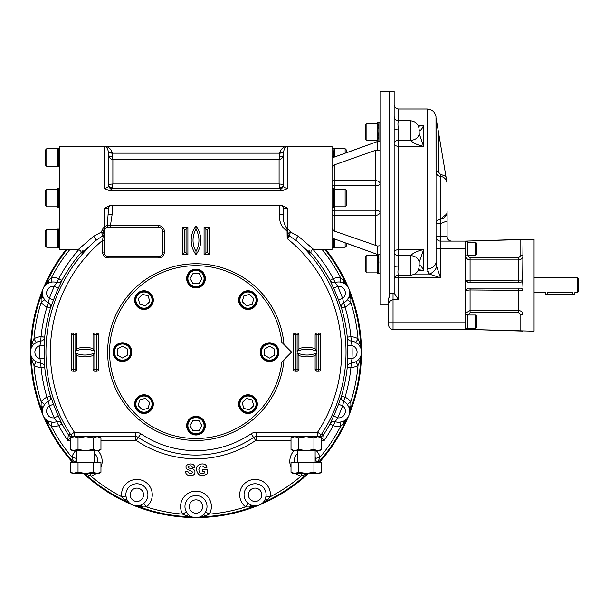 <?xml version="1.0" encoding="UTF-8"?>
<svg xmlns="http://www.w3.org/2000/svg" width="609" height="609" viewBox="0 0 609 609"><rect width="100%" height="100%" fill="white"/><g stroke="black" fill="none" stroke-linecap="round" stroke-linejoin="round"><path stroke-width="0.91" d="M150.225 293.865A8.823 8.823 0 0 0 137.741 293.865A8.823 8.823 0 0 0 137.741 306.342A8.823 8.823 0 0 0 150.225 306.342A8.823 8.823 0 0 0 150.225 293.865M138.258 305.825A8.092 8.092 0 0 0 151.793 302.201A8.092 8.092 0 0 0 141.889 292.29A8.092 8.092 0 0 0 138.258 305.825M149.761 301.607L145.559 305.809L139.819 304.272L138.273 298.532L142.483 294.322L148.223 295.86L149.761 301.607M137.375 293.5A9.341 9.341 0 0 0 141.562 309.128A9.341 9.341 0 0 0 153.004 297.687A9.341 9.341 0 0 0 137.375 293.5M152.768 303.267L152.905 302.863M153.232 301.386L153.285 300.96M153.308 299.666L153.285 299.232M153.019 297.748L152.905 297.337M152.433 296.126L152.242 295.746M148.71 292.046L148.33 291.84M147.15 291.315L146.739 291.178M145.269 290.851L144.835 290.805M143.541 290.775L143.115 290.805M141.631 291.064L141.212 291.186M140.009 291.65L139.621 291.84M135.198 296.941L135.061 297.344M134.734 298.821L134.68 299.247M134.65 300.541L134.68 300.975M134.947 302.46L135.061 302.871M135.533 304.081L135.723 304.462M139.255 308.162L139.636 308.367M140.816 308.892L141.227 309.029M142.696 309.357L143.13 309.402M144.417 309.433L144.851 309.402M146.335 309.144L146.754 309.022M147.957 308.557L148.345 308.36M150.583 306.708L151.169 306.068M281.845 361.853A86.417 86.417 0 0 1 149.989 425.265A86.417 86.417 0 0 1 149.989 278.952A86.417 86.417 0 0 1 281.845 342.365L291.589 352.109L281.845 361.853M278.869 352.109L278.869 352.101A9.341 9.341 0 0 0 264.862 344.016A9.341 9.341 0 0 0 264.862 360.193A9.341 9.341 0 0 0 278.869 352.109M278.861 351.667L278.831 351.241M278.777 353.395L278.831 352.969M277.582 356.836L277.795 356.455M278.313 355.275L278.45 354.864M271.88 361.145L272.299 361.023M273.502 360.558L273.89 360.368M268.242 361.358L268.676 361.403M269.97 361.434L270.396 361.403M264.801 360.163L265.181 360.376M266.361 360.893L266.772 361.03M260.492 354.461L260.606 354.88M261.078 356.082L261.269 356.471M260.195 352.542L260.226 352.976M260.279 350.814L260.226 351.248M260.743 348.942L260.606 349.353M267.176 343.065L266.757 343.187M265.554 343.651L265.166 343.849M270.815 342.852L270.381 342.806M269.087 342.776L268.66 342.806M274.256 344.047L273.875 343.841M272.695 343.316L272.284 343.179M278.564 349.749L278.45 349.338M277.978 348.135L277.788 347.747M269.528 360.931A8.823 8.823 0 0 0 278.351 352.109A8.823 8.823 0 0 0 269.528 343.278A8.823 8.823 0 0 0 260.705 352.109A8.823 8.823 0 0 0 269.528 360.931M269.528 344.016A8.092 8.092 0 0 0 262.525 356.151A8.092 8.092 0 0 0 276.532 356.151A8.092 8.092 0 0 0 269.528 344.016M264.382 355.131L264.382 349.185L269.528 346.216L274.674 349.185L274.674 355.131L269.528 358.1L264.382 355.131M195.984 269.224L195.976 269.224A9.341 9.341 0 0 0 187.899 283.231A9.341 9.341 0 0 0 204.076 283.231A9.341 9.341 0 0 0 195.984 269.224M195.55 269.231L195.116 269.262M197.278 269.315L196.844 269.262M200.711 270.51L200.331 270.297M199.151 269.779L198.74 269.642M205.02 276.212L204.906 275.793M204.434 274.59L204.243 274.202M205.233 279.843L205.286 279.417M205.317 278.123L205.286 277.696M204.038 283.292L204.251 282.911M204.769 281.731L204.906 281.32M198.336 287.6L198.755 287.486M199.958 287.014L200.346 286.824M196.425 287.89L196.852 287.859M194.697 287.813L195.124 287.867M191.256 286.618L191.637 286.831M192.817 287.349L193.228 287.486M186.948 280.916L187.062 281.335M187.534 282.538L187.724 282.926M186.735 277.278L186.681 277.712M186.658 278.998L186.689 279.432M187.93 273.837L187.717 274.217M187.199 275.397L187.062 275.808M193.632 269.528L193.213 269.642M192.01 270.114L191.622 270.305M204.807 278.564A8.823 8.823 0 0 0 195.984 269.741A8.823 8.823 0 0 0 187.161 278.564A8.823 8.823 0 0 0 195.984 287.387A8.823 8.823 0 0 0 204.807 278.564M187.892 278.564A8.092 8.092 0 0 0 200.034 285.568A8.092 8.092 0 0 0 200.034 271.561A8.092 8.092 0 0 0 187.892 278.564M199.006 283.71L193.061 283.71L190.092 278.564L193.061 273.418L199.006 273.418L201.982 278.564L199.006 283.71M254.592 293.5L254.585 293.492A9.341 9.341 0 0 0 238.964 297.687A9.341 9.341 0 0 0 250.406 309.128A9.341 9.341 0 0 0 254.592 293.5M257.028 297.748L256.907 297.337M256.442 296.126L256.244 295.746M257.242 301.386L257.287 300.96M257.318 299.666L257.287 299.232M256.777 303.267L256.914 302.863M250.345 309.144L250.756 309.022M251.966 308.557L252.347 308.36M246.706 309.357L247.132 309.402M248.426 309.433L248.853 309.402M244.826 308.892L245.229 309.029M238.949 302.46L239.071 302.871M239.535 304.081L239.725 304.462M238.736 298.821L238.69 299.247M238.659 300.541L238.69 300.975M239.2 296.941L239.063 297.344M245.633 291.064L245.221 291.186M244.011 291.65L243.63 291.84M249.271 290.851L248.845 290.805M247.551 290.775L247.117 290.805M251.152 291.315L250.748 291.178M254.227 306.342A8.823 8.823 0 0 0 254.227 293.865A8.823 8.823 0 0 0 241.75 293.865A8.823 8.823 0 0 0 241.75 306.342A8.823 8.823 0 0 0 254.227 306.342M242.268 294.383A8.092 8.092 0 0 0 245.891 307.918A8.092 8.092 0 0 0 255.803 298.007A8.092 8.092 0 0 0 242.268 294.383M246.485 305.885L242.283 301.676L243.821 295.936L249.561 294.398L253.763 298.6L252.225 304.34L246.485 305.885M254.592 410.717A9.341 9.341 0 0 0 250.406 395.089A9.341 9.341 0 0 0 238.964 406.53A9.341 9.341 0 0 0 254.592 410.717L254.6 410.71M250.345 413.146L250.756 413.031M251.966 412.559L252.347 412.369M246.706 413.359L247.132 413.412M248.426 413.442L248.853 413.412M244.826 412.894L245.229 413.031M238.949 406.462L239.071 406.881M239.535 408.083L239.725 408.472M238.736 402.823L238.69 403.257M238.659 404.551L238.69 404.977M239.931 399.382L239.725 399.763M239.2 400.943L239.063 401.354M245.633 395.074L245.221 395.188M244.011 395.66L243.63 395.85M249.271 394.86L248.845 394.807M247.551 394.777L247.117 394.807M251.152 395.325L250.748 395.188M257.028 401.757L256.907 401.339M256.442 400.136L256.244 399.748M257.242 405.396L257.287 404.962M257.318 403.668L257.287 403.242M256.046 408.837L256.252 408.456M256.777 407.276L256.914 406.865M241.75 410.352A8.823 8.823 0 0 0 254.227 410.352A8.823 8.823 0 0 0 254.227 397.867A8.823 8.823 0 0 0 241.75 397.867A8.823 8.823 0 0 0 241.75 410.352M253.709 398.393A8.092 8.092 0 0 0 240.174 402.016A8.092 8.092 0 0 0 250.078 411.92A8.092 8.092 0 0 0 253.709 398.393M242.207 402.61L246.417 398.408L252.156 399.946L253.694 405.685L249.492 409.887L243.745 408.35L242.207 402.61M113.114 352.542L113.145 352.976M113.19 350.814L113.145 351.248M113.655 348.942L113.518 349.353M120.087 343.065L119.676 343.187M118.466 343.651L118.077 343.849M123.726 342.852L123.3 342.806M122.006 342.776L121.572 342.806M125.606 343.316L125.195 343.179M131.483 349.749L131.361 349.338M130.897 348.135L130.699 347.747M131.772 351.667L131.742 351.241M131.689 353.395L131.742 352.969M130.501 356.836L130.707 356.455M131.232 355.275L131.369 354.864M124.799 361.145L125.21 361.023M126.413 360.558L126.801 360.368M121.161 361.358L121.587 361.403M122.881 361.434L123.307 361.403M117.712 360.163L118.093 360.376M119.273 360.893L119.684 361.03M113.403 354.461L113.525 354.88M113.99 356.082L114.18 356.471M113.099 352.109A9.341 9.341 0 0 0 127.114 360.193A9.341 9.341 0 0 0 127.114 344.016A9.341 9.341 0 0 0 113.099 352.109M122.439 343.278A8.823 8.823 0 0 0 113.617 352.109A8.823 8.823 0 0 0 122.439 360.931A8.823 8.823 0 0 0 131.27 352.109A8.823 8.823 0 0 0 122.439 343.278M122.439 360.193A8.092 8.092 0 0 0 129.451 348.059A8.092 8.092 0 0 0 115.436 348.059A8.092 8.092 0 0 0 122.439 360.193M127.593 349.079L127.593 355.024L122.439 358.001L117.293 355.024L117.293 349.079L122.439 346.11L127.593 349.079M195.984 434.993L195.991 434.993A9.341 9.341 0 0 0 204.076 420.979A9.341 9.341 0 0 0 187.899 420.979A9.341 9.341 0 0 0 195.984 434.993M196.425 434.978L196.852 434.948M194.697 434.902L195.124 434.948M191.256 433.707L191.637 433.912M192.817 434.438L193.228 434.575M186.948 428.005L187.062 428.416M187.534 429.627L187.724 430.007M186.735 424.366L186.681 424.793M186.658 426.087L186.689 426.521M187.199 422.486L187.062 422.89M193.632 416.609L193.213 416.731M192.01 417.195L191.622 417.393M195.55 416.32L195.116 416.35M197.278 416.396L196.844 416.35M200.711 417.591L200.331 417.386M199.151 416.861L198.74 416.723M205.02 423.293L204.906 422.882M204.434 421.672L204.243 421.291M205.233 426.932L205.286 426.506M205.317 425.211L205.286 424.785M204.769 428.812L204.906 428.409M198.336 434.689L198.755 434.567M199.958 434.103L200.346 433.912M187.161 425.653A8.823 8.823 0 0 0 195.984 434.476A8.823 8.823 0 0 0 204.807 425.653A8.823 8.823 0 0 0 195.984 416.822A8.823 8.823 0 0 0 187.161 425.653M204.076 425.653A8.092 8.092 0 0 0 191.942 418.642A8.092 8.092 0 0 0 191.942 432.656A8.092 8.092 0 0 0 204.076 425.653M192.962 420.499L198.907 420.499L201.876 425.653L198.907 430.799L192.962 430.799L189.985 425.653L192.962 420.499M134.947 406.462L135.061 406.881M135.533 408.083L135.723 408.472M134.734 402.823L134.68 403.257M134.65 404.551L134.68 404.977M135.929 399.382L135.716 399.763M135.198 400.943L135.061 401.354M141.631 395.074L141.212 395.188M140.009 395.66L139.621 395.85M145.269 394.86L144.835 394.807M143.541 394.777L143.115 394.807M148.71 396.056L148.33 395.842M147.15 395.325L146.739 395.188M153.019 401.757L152.905 401.339M152.433 400.136L152.242 399.748M153.232 405.396L153.285 404.962M153.308 403.668L153.285 403.242M152.037 408.837L152.25 408.456M152.768 407.276L152.905 406.865M146.335 413.146L146.754 413.031M147.957 412.559L148.345 412.369M142.696 413.359L143.13 413.412M144.417 413.442L144.851 413.412M139.255 412.164L139.636 412.377M140.816 412.894L141.227 413.031M137.375 410.717A9.341 9.341 0 0 0 153.004 406.53A9.341 9.341 0 0 0 141.562 395.089A9.341 9.341 0 0 0 137.375 410.717M137.741 397.867A8.823 8.823 0 0 0 137.741 410.352A8.823 8.823 0 0 0 150.225 410.352A8.823 8.823 0 0 0 150.225 397.867A8.823 8.823 0 0 0 137.741 397.867M149.7 409.827A8.092 8.092 0 0 0 146.076 396.292A8.092 8.092 0 0 0 136.165 406.203A8.092 8.092 0 0 0 149.7 409.827M145.482 398.332L149.685 402.534L148.147 408.274L142.407 409.811L138.205 405.609L139.743 399.869L145.482 398.332M284 359.698A88.343 88.343 0 0 1 149.639 427.32A88.343 88.343 0 0 1 149.639 276.897A88.343 88.343 0 0 1 284 344.519M112.147 214.376L110.427 225.612L107.336 225.079L108.471 209.032C108.288 208.567 106.819 208.316 104.055 208.293L110.366 205.347L281.609 205.347L287.912 208.293C285.157 208.316 283.687 208.56 283.505 209.032A3.677 3.677 0 0 0 279.828 205.347L279.828 209.032L112.147 209.032L112.147 214.376L108.471 214.376M288.202 229.25A2.938 0.769 -69.3 0 0 287.379 231.032L287.182 231.032C281.358 227.401 278.907 221.843 279.828 214.376L279.828 209.032L283.505 209.032L283.505 214.376C282.85 219.803 284.022 224.569 287.029 228.664L288.202 229.25L290.721 232.174L298.479 236.361L313.681 249.477C311.557 249.705 310.659 250.969 310.978 253.283L308.778 250.177A2.938 2.611 -38.2 0 0 308.908 250.329M317.761 436.683L317.555 436.683A4.415 4.408 -90 0 0 321.24 434.697L323.623 434.666A4.415 4.408 -90 0 1 319.915 436.683L317.761 436.683L313.939 437.863L313.939 449.472L317.761 450.652L321.582 449.472L321.582 437.863L317.761 436.683L321.582 437.863L319.535 436.683L256.069 436.683A4.415 4.415 0 0 0 253.603 437.437A102.959 102.959 0 0 1 138.372 437.437A4.415 4.415 0 0 0 135.898 436.683L72.433 436.683L70.385 437.863L74.207 436.683L72.045 436.683L71.192 437.391M323.623 434.666L323.63 434.666A4.415 4.408 -28.6 0 1 319.923 436.683L319.185 436.683M321.582 449.472L319.535 450.652L293.058 450.652L291.011 449.472L294.832 450.652L298.654 449.472L306.297 450.652L313.939 449.472M294.832 450.652L291.011 449.472L291.011 437.863L294.832 436.683L298.654 437.863L298.654 449.472M313.939 437.863L306.297 436.683L298.654 437.863M315.127 450.652L315.127 462.421M294.832 473.452L298.654 472.272L306.297 473.452L293.058 473.452L291.011 472.272L294.832 473.452L291.011 472.272L291.011 462.421L321.582 462.421L321.582 472.272L317.761 473.452L319.535 473.452L321.582 472.272M298.654 472.272L298.654 462.421M313.939 472.272L317.761 473.452L306.297 473.452L313.939 472.272L313.939 462.421M338.467 299.917L342.608 298.402A6.684 6.684 0 0 0 337.637 286.405A156.148 156.148 0 0 1 342.608 298.402L343.682 302.833C341.71 304.051 340.979 305.794 341.482 308.063L345.006 307.02L341.489 308.085L338.467 299.917A151.732 151.732 0 0 0 333.633 288.263L330.002 280.346L333.237 278.61L330.009 280.368C331.258 282.325 333.009 283.04 335.262 282.515L337.637 286.405L333.633 288.263M310.91 253.078L308.915 252.217L296.507 240.73A2.938 1.728 130.6 0 1 296.446 238.538A2.938 1.728 130.6 0 1 298.479 236.361M333.633 415.955L337.637 417.812A6.684 6.684 0 0 0 342.608 405.807A156.148 156.148 0 0 1 337.637 417.812L335.262 421.702C333.009 421.169 331.258 421.885 330.009 423.849L333.237 425.6L330.002 423.864L333.633 415.955A151.732 151.732 0 0 0 338.467 404.292L341.489 396.124L345.006 397.19L341.482 396.147C340.979 398.415 341.71 400.159 343.682 401.377L342.608 405.807L338.467 404.292M347.587 358.419L351.994 358.602A6.684 6.684 0 0 0 351.994 345.615A156.148 156.148 0 0 1 351.994 358.602L351.294 363.101C349.01 363.474 347.663 364.806 347.259 367.098L350.913 367.478L347.259 367.12L347.587 358.419A151.732 151.732 0 0 0 347.587 345.798L347.259 337.097L350.913 336.731L347.259 337.12C347.663 339.403 349.01 340.736 351.294 341.109L351.994 345.615L347.587 345.798M319.923 436.683L320.776 437.391M320.89 437.49L324.247 440.36L321.582 440.36M330.002 423.864A152.014 152.014 0 0 1 323.63 434.666L324.247 440.36A155.691 155.691 0 0 0 333.237 425.6A15.385 15.385 0 0 0 340.545 426.475L343.499 423.666L346.985 418.55A4.415 4.385 -138.6 0 0 346.277 419.662A164.773 164.773 0 0 1 318.385 462.421M72.783 436.683L72.052 436.683A4.415 4.408 90 0 1 68.353 434.666L70.735 434.697A4.415 4.408 90 0 0 74.412 436.683L74.412 432.268L70.735 434.697A150.027 150.027 0 0 1 95.461 240.73L83.068 252.202L81.066 253.078M70.385 437.863L70.385 449.472L74.207 450.652L70.385 449.472L72.433 450.652L78.028 449.472L78.028 437.863L74.412 436.683M78.028 437.863L85.671 436.683L93.314 437.863L97.135 436.683L100.957 437.863L97.135 436.683M74.207 450.652L98.909 450.652L100.957 449.472L100.957 437.863L98.909 436.683M76.848 450.652L76.848 462.421M74.207 473.452L70.385 472.272L72.433 473.452L78.028 472.272L85.671 473.452L74.207 473.452L70.385 472.272L70.385 462.421L100.957 462.421L100.957 472.272L97.135 473.452L98.909 473.452L100.957 472.272M93.314 472.272L85.671 473.452L97.135 473.452L93.314 472.272L93.314 462.421M78.028 472.272L78.028 462.421M78.028 449.472L85.671 450.652L93.314 449.472L97.135 450.652L100.957 449.472M93.314 449.472L93.314 437.863M71.086 437.49L67.721 440.36L68.353 434.666A4.415 4.408 28.6 0 0 72.045 436.683M53.508 299.917L50.478 308.085C50.989 305.794 50.258 304.051 48.294 302.833L49.367 298.402A156.148 156.148 0 0 1 54.338 286.405L56.706 282.515C58.959 283.04 60.71 282.325 61.958 280.368L58.335 288.263L54.338 286.405A6.684 6.684 0 0 0 49.367 298.402L53.508 299.917A151.732 151.732 0 0 1 58.335 288.263M41.077 298.395A4.415 1.888 163.2 0 0 42.683 296.21L44.609 299.795L41.176 302.475A162.573 162.573 0 0 0 33.967 338.718L32.315 342.448L31.28 347.206A4.415 4.385 -161.1 0 1 31.051 348.508L31.28 347.206A164.773 164.773 0 0 1 41.945 293.599A4.415 4.385 -176.4 0 0 42.227 292.312L41.077 298.395L41.176 302.475A15.385 15.385 0 0 0 46.962 307.02L50.486 308.063L46.962 307.02A155.691 155.691 0 0 0 41.054 336.731L44.708 337.097L44.381 345.798L39.973 345.615L40.681 341.109C42.965 340.736 44.305 339.403 44.708 337.12L41.054 336.868L40.681 341.109A11.031 11.031 0 0 0 36.114 342.502L32.962 345.082L31.63 347.13M44.381 358.419L44.708 367.12C44.305 364.806 42.965 363.474 40.681 363.101L39.973 358.602A156.148 156.148 0 0 1 39.973 345.615A6.684 6.684 0 0 0 39.973 358.602L44.381 358.419A151.732 151.732 0 0 1 44.381 345.798M32.315 361.761A4.415 1.888 140.7 0 0 32.962 359.135L36.114 361.708L33.967 365.491A162.573 162.573 0 0 0 41.176 401.742L41.077 405.815L41.945 410.611A4.415 4.385 176.4 0 1 42.227 411.905L41.945 410.611A164.773 164.773 0 0 1 31.28 357.003A4.415 4.385 161.1 0 0 31.051 355.702L32.315 361.761L33.967 365.491A15.385 15.385 0 0 0 41.054 367.478L44.708 367.098L41.054 367.478A155.691 155.691 0 0 0 46.962 397.19L50.478 396.124L53.508 404.292L49.367 405.807L48.294 401.377C50.258 400.159 50.989 398.415 50.486 396.147L47.015 397.319L48.294 401.377A11.031 11.031 0 0 0 44.609 404.414L42.683 408L42.234 410.405M58.335 415.955L61.973 423.864C60.71 421.885 58.959 421.169 56.706 421.702L54.338 417.812A156.148 156.148 0 0 1 49.367 405.807A6.684 6.684 0 0 0 54.338 417.812L58.335 415.955A151.732 151.732 0 0 1 53.508 404.292M78.858 249.53A155.691 155.691 0 0 0 58.73 278.61L61.973 280.346L58.677 278.739L56.706 282.515A11.031 11.031 0 0 0 51.955 282.051L48.058 283.231L46.048 284.609M104.055 240.388L102.586 240.388L103.088 236.855A1.469 0.662 180 0 0 104.055 236.231M103.203 228.01A1.469 0.792 -153.4 0 1 104.52 229.524L104.086 231.009A1.469 0.906 -173.7 0 0 102.624 229.936L103.918 233.749A2.938 1.918 13.9 0 0 101.246 232.174A2.938 0.952 -112.6 0 1 102.67 235.904L103.088 236.855L103.918 234.602A2.938 2.215 -18.6 0 1 102.67 235.904L95.461 240.73A2.938 1.728 49.4 0 0 95.522 238.538A2.938 1.728 49.4 0 0 93.489 236.361L101.246 232.174L103.203 228.01L107.336 225.079A1.469 1.172 89.6 0 0 108.44 227.081L108.356 227.081A4.415 4.415 0 0 0 105.06 228.695A1.469 0.563 52.3 0 0 104.055 227.043L104.055 208.293M36.114 342.502L33.967 338.718A15.385 15.385 0 0 1 41.054 336.731L41.054 336.868M44.609 404.414L41.176 401.742A15.385 15.385 0 0 1 46.962 397.19L47.015 397.319M61.973 423.864L58.73 425.6L61.958 423.849A152.014 152.014 0 0 0 68.345 434.666M83.068 250.329A2.938 2.611 -141.8 0 0 83.197 250.177L80.989 253.283C81.591 251.745 80.692 250.482 78.295 249.477L93.489 236.361M313.681 249.477L332.034 249.477L332.034 146.518L59.857 146.518L59.857 249.477L78.295 249.477M109.513 190.64L104.055 188.387C107.085 188.044 108.554 187.024 108.471 185.326A3.677 3.555 0 0 0 112.147 188.881L109.513 190.64L282.454 190.64L287.912 188.387L287.912 146.518C285.735 146.343 284.266 148.238 283.505 152.212A3.677 0.556 0 0 1 279.828 152.76C281.244 148.36 283.939 146.282 287.912 146.518C283.939 146.282 281.244 148.36 279.828 152.76L279.828 153.179L112.147 153.179L112.147 152.76A3.677 0.556 0 0 1 108.471 152.212L108.471 171.35M325.785 249.477A165.473 165.473 0 0 1 348.386 287.646M349.33 289.922A165.473 165.473 0 0 1 361.449 350.875M361.449 353.342A165.473 165.473 0 0 1 349.33 414.287M348.386 416.571A165.473 165.473 0 0 1 319.322 462.421M308.481 473.452A165.473 165.473 0 0 1 260.446 504.503M258.163 505.447A165.473 165.473 0 0 1 197.217 517.574M194.751 517.574A165.473 165.473 0 0 1 133.805 505.447M131.521 504.503A165.473 165.473 0 0 1 83.486 473.452M72.654 462.421A165.473 165.473 0 0 1 43.589 416.571M42.645 414.287A165.473 165.473 0 0 1 30.519 353.342M30.519 350.875A165.473 165.473 0 0 1 42.645 289.922M43.589 287.646A165.473 165.473 0 0 1 66.183 249.477M345.927 284.616L343.91 283.231L340.012 282.051L340.545 277.734L343.499 280.551L346.985 285.667A4.415 4.385 138.6 0 1 346.277 284.555A164.773 164.773 0 0 0 324.894 249.477M360.345 347.13L359.013 345.082L355.862 342.502L358.001 338.718L359.66 342.448L360.688 347.206A164.773 164.773 0 0 0 350.023 293.599A4.415 4.385 176.4 0 1 349.741 292.312L350.891 298.395L350.792 302.475L347.366 299.795L349.292 296.21L349.733 293.812M360.688 347.206L360.924 348.508A4.415 4.385 161.1 0 1 360.688 347.206M349.733 410.405L349.292 408L347.366 404.414L350.792 401.742L350.891 405.815L350.023 410.611A164.773 164.773 0 0 0 360.688 357.003A4.415 4.385 -161.1 0 1 360.924 355.702L359.66 361.761L358.001 365.491L355.862 361.708L359.013 359.135L360.338 357.087M350.023 410.611L349.741 411.905A4.415 4.385 -176.4 0 1 350.023 410.611M267.541 499.624A4.415 1.888 -151.8 0 0 264.862 500.035L266.034 496.137L270.358 496.67L267.541 499.624L262.426 503.11A4.415 4.385 -131.4 0 1 263.537 502.395A164.773 164.773 0 0 0 307.454 473.452M255.255 505.881L249.698 507.015L245.617 506.916L248.297 503.483L251.882 505.409A4.415 1.888 -73.2 0 0 249.698 507.015M205.644 515.777A4.415 1.888 -129.3 0 0 203.01 515.13L205.583 511.979L209.374 514.125L205.644 515.777L199.585 517.041A4.415 4.385 -108.9 0 1 200.879 516.805A164.773 164.773 0 0 0 254.486 506.148A4.415 4.385 -93.6 0 1 255.78 505.866M191.896 516.858L186.324 515.777L182.593 514.125L186.384 511.979L188.957 515.13A4.415 1.888 -50.7 0 0 186.324 515.777M142.278 507.015A4.415 1.888 -106.8 0 0 140.093 505.409L143.671 503.483L146.35 506.916L142.278 507.015L136.188 505.866A4.415 4.385 -86.4 0 1 137.482 506.148A164.773 164.773 0 0 0 191.089 516.805A4.415 4.385 -71.1 0 1 192.391 517.041M129.154 502.752L124.426 499.624L121.617 496.67L125.934 496.137L127.106 500.035A4.415 1.888 -28.2 0 0 124.426 499.624M48.469 423.666A4.415 1.888 118.2 0 0 48.058 420.986L51.955 422.159L51.422 426.475L48.469 423.666L44.982 418.55A4.415 4.385 138.6 0 1 45.698 419.662A164.773 164.773 0 0 0 73.59 462.421M45.279 285.042L45.698 284.555A4.415 4.385 -138.6 0 1 44.982 285.667L45.279 285.042M105.06 228.695A4.415 4.415 0 0 0 104.055 231.496L104.055 252.088A4.415 4.415 0 0 0 108.471 256.503L158.477 256.503A4.415 4.415 0 0 0 162.892 252.088L162.892 231.496A4.415 4.415 0 0 0 158.477 227.081L108.471 227.081A4.415 4.415 0 0 0 108.356 227.081A1.469 1.142 88.5 0 1 107.253 225.064M108.471 209.032A3.677 3.677 0 0 1 112.147 205.347L112.147 209.032L108.471 209.032M287.379 231.032L287.029 228.664L287.182 238.576L289.298 235.904A2.938 2.215 18.6 0 1 287.89 234.13L287.379 231.032M287.912 208.293L287.912 229.151A2.938 0.655 -72.5 0 0 287.326 230.628M317.555 436.683L317.555 432.268L321.24 434.697A150.027 150.027 0 0 0 296.507 240.73L289.298 235.904A2.938 0.952 -67.4 0 1 290.721 232.174A2.938 1.918 -13.9 0 0 287.89 234.13L287.182 238.576A145.62 145.62 0 0 1 317.555 432.268L256.069 432.268A8.823 8.823 0 0 0 251.129 433.783L253.603 437.437A4.415 4.415 0 0 1 256.069 436.683L256.069 432.268M105.174 146.723L104.055 146.518C106.232 146.343 107.702 148.238 108.471 152.212L108.471 152.836L112.147 153.179L112.147 156.878A3.677 2.192 0 0 1 108.471 154.686C108.752 157.427 110.229 159.033 112.878 159.489L112.147 156.878M287.912 188.387C284.883 188.044 283.413 187.024 283.505 185.326L283.505 152.212L283.505 152.836L279.828 153.179L279.828 156.878A3.677 2.192 -0 0 0 283.505 154.686A3.677 2.192 0 0 1 279.828 156.878L279.089 159.489L112.878 159.489L112.878 183.941L112.147 187.473A3.677 3.045 -0 0 1 108.471 184.428L112.878 183.941L279.089 183.941L279.089 159.489C281.746 159.033 283.215 157.427 283.505 154.686M282.454 190.64L279.828 188.881L279.089 183.941L283.505 184.428A3.677 3.045 -0 0 1 279.828 187.473M283.505 185.326A3.677 3.555 0 0 1 279.828 188.881M108.471 185.326L108.471 152.212M332.034 239.444L334.242 238.873L377.542 254.493L346.3 243.143L346.3 246.097L345.12 247.269L334.531 247.269M377.542 254.493L377.542 246.036L334.242 231.07L332.034 228.527M334.242 231.07L334.242 215.327L375.57 215.327A4.415 3.121 180 0 0 379.986 212.206A4.415 1.979 180 0 0 375.57 210.227L375.57 185.768A4.415 1.979 180 0 0 379.986 183.789A4.415 3.121 180 0 0 375.57 180.667L375.57 150.294L334.242 164.925L332.034 167.467M375.57 150.294L379.986 150.233M345.12 153.262L345.12 148.725L346.3 149.898L346.3 152.851L377.542 141.501L334.242 157.122L332.034 156.543M318.545 461.013A4.415 1.888 -174.3 0 0 316.231 462.414A11.091 11.091 0 0 1 316.231 462.421L315.82 458.364L320.014 457.207L317.746 462.421M306.959 473.452L301.082 476.139L301.828 473.452M129.542 503.11A4.415 4.385 -48.6 0 0 128.43 502.395A164.773 164.773 0 0 1 84.514 473.452M90.147 473.452L90.886 476.139L85.009 473.452M73.423 461.013L71.953 457.207L76.148 458.364L75.737 462.414A4.415 1.888 -5.7 0 0 73.423 461.013M67.074 249.477A164.773 164.773 0 0 0 45.698 284.555L48.469 280.551L51.422 277.734L51.955 282.051M69.906 249.477A162.573 162.573 0 0 0 51.422 277.734A15.385 15.385 0 0 1 58.73 278.61L58.677 278.739M104.055 233.94A1.469 0.449 180 0 0 103.918 233.749L103.918 234.602A1.469 0.563 180 0 0 104.055 234.366M102.959 230.796A1.469 0.723 180 0 1 104.055 231.496L104.086 231.009M283.505 214.376L279.828 214.376M106.095 146.731L104.055 146.518C108.029 146.282 110.724 148.36 112.147 152.76M388.626 304.264L379.986 304.264L379.986 91.723L389.73 91.723M398.111 269.62L398.552 266.118A4.415 0.776 -0 0 0 394.137 266.894L394.16 293.142L398.552 299.704L393.033 299.704C390.011 300.618 388.542 302.33 388.626 304.85L388.626 298.106L389.73 296.682L389.73 91.358L394.137 91.358L394.137 129.1A4.415 0.776 180 0 0 398.552 129.877C397.753 125.035 397.753 122.059 398.552 120.947A4.415 4.347 -0 0 1 394.137 116.601M389.73 293.363L393.033 293.142L393.033 322.009L388.626 322.009L388.626 306.837M394.137 266.894L394.137 129.1M523.024 331.106L465.664 329.362L534.055 331.205L534.055 239.276L465.664 241.111L465.664 329.362L393.033 329.362A4.415 4.415 0 0 1 388.626 324.947L388.626 304.843M465.664 328.624L467.499 328.624L467.499 314.655L465.664 314.655M475.591 328.259L476.322 327.52L476.322 315.759L475.591 315.02L475.591 328.259L467.499 328.259M465.664 255.818L467.499 255.818L467.499 241.849L465.664 241.849M475.591 255.453L476.322 254.722L476.322 242.953L475.591 242.215L475.591 255.453L467.499 255.453M465.664 255.529C465.915 258.201 467.385 259.67 470.072 259.936L518.609 259.936C521.296 259.678 522.766 258.208 523.024 255.529L520.817 255.529L520.817 239.436L465.664 241.111L440.474 241.111A4.415 4.415 0 0 1 436.059 236.695A4.415 4.415 0 0 0 440.474 241.111A4.415 4.415 0 0 1 436.059 236.695L436.059 261.794L436.699 266.483L440.474 277.795L398.552 277.795L398.552 299.704M470.072 288.179L470.072 289.975L465.664 290.386L467.864 288.179L520.817 288.179L522.659 289.168L523.024 288.179L522.659 281.305L520.817 282.294L467.864 282.294L465.664 280.087L470.072 280.498L470.072 282.294M522.659 289.168A2.208 2.208 0 0 1 523.024 290.386L522.659 289.168L523.024 290.386L470.072 289.975L470.072 310.537L466.25 312.752M446.679 214.01L440.2 219.347C444.677 218.464 446.976 215.723 447.09 211.133L447.09 236.695C447.356 239.375 448.825 240.844 451.505 241.111M520.817 239.436L522.659 239.444M427.693 271.584L429.162 274.027L440.474 277.795L440.474 236.695L436.059 236.695A4.415 4.415 0 0 0 440.474 241.111M394.541 277.795L398.552 277.795L398.552 275.215L410.321 275.215L410.321 255.673L398.552 255.673L398.552 266.118C397.753 270.959 397.753 273.936 398.552 275.047L398.552 275.047A4.415 4.347 180 0 0 394.137 279.394M447.09 220.953L440.474 223.61L440.337 174.151L438.267 171.913L436.059 171.913L436.059 117.826L446.93 182.342C446.595 180.333 446.595 180.333 446.93 182.342C446.595 180.333 446.595 180.333 446.93 182.342C446.047 178.802 443.801 176.793 440.2 176.313C437.665 175.932 436.28 174.463 436.059 171.913L437.254 174.935M436.699 266.483A8.823 6.691 -45 0 1 429.162 274.027L427.236 268.813A8.823 7.026 -0 0 0 436.059 261.794L435.983 116.662C434.971 111.934 432.055 109.384 427.236 109.011L398.552 109.011C395.873 108.745 394.404 107.275 394.137 104.596M523.024 239.565L522.659 281.305A2.208 2.208 0 0 0 523.024 280.087L470.072 280.498L470.072 257.767L467.864 255.529M523.024 290.386L523.024 330.915M470.072 312.706L470.072 310.537L518.609 310.537C521.296 310.803 522.766 312.272 523.024 314.944L520.817 314.944L518.609 312.706L470.072 312.706L467.864 314.944M419.144 265.577C420.393 265.09 421.862 266.704 423.559 270.419L418.482 269.741L423.559 270.419L423.559 249.705L398.552 249.705L398.552 146.289L423.559 146.289L423.559 125.576L418.17 125.576M419.144 130.417L419.144 133.523L423.559 146.289C418.185 145.361 413.77 143.374 410.321 140.321A8.823 6.798 0 0 0 419.144 133.523L419.144 130.402C420.393 130.905 421.862 129.291 423.559 125.576L418.482 126.253L423.559 125.576M410.321 255.673A8.823 6.806 -0 0 1 419.144 262.487A8.823 6.798 -0 0 0 410.321 255.666L410.321 255.673C413.77 252.621 418.185 250.626 423.559 249.705L419.144 262.471L419.144 265.593M440.337 174.151L445.94 176.458M419.144 133.508L419.144 133.523A8.823 6.806 -0 0 1 410.321 140.321L398.552 140.321L398.552 129.877M577.446 277.879L578.55 278.983L578.55 291.49L577.446 292.594L577.446 277.879L534.055 277.879M547.476 292.251C544.629 292.624 544.629 292.624 547.476 292.251L572.666 292.251C575.513 292.624 575.513 292.624 572.666 292.251L572.666 294.391L545.458 294.391L545.458 292.533M577.446 292.594L574.873 292.594L574.873 294.391L572.666 294.391M379.986 273.38L378.631 273.22L378.631 254.859M378.783 122.615L379.986 122.615L378.631 122.774M378.95 141.09L378.95 122.812M377.542 246.036L379.986 245.762M333.237 238.446L333.389 247.589M332.034 188.653L333.389 188.813L333.389 207.174M333.07 148.406L333.237 157.548M59.857 207.334L58.502 207.174L58.502 188.813M58.822 247.589L58.822 229.304M58.822 166.691L58.502 148.406M343.91 283.231A11.091 11.091 0 0 1 349.292 296.21A11.091 11.091 0 0 0 343.91 283.231A4.415 1.888 118.2 0 1 343.499 280.551M349.292 296.21A4.415 1.888 -163.2 0 0 350.891 298.395M359.013 345.082A11.091 11.091 0 0 1 359.013 359.135A11.091 11.091 0 0 0 359.013 345.082A4.415 1.888 140.7 0 1 359.66 342.448M359.013 359.135A4.415 1.888 -140.7 0 0 359.66 361.761M316.284 450.652A15.385 15.385 0 0 1 320.014 457.207A162.573 162.573 0 0 0 340.545 426.475L340.012 422.159L343.91 420.986A11.091 11.091 0 0 0 349.292 408A4.415 1.888 163.2 0 1 350.891 405.815M349.292 408A11.091 11.091 0 0 1 343.91 420.986L345.927 419.601M343.91 420.986A4.415 1.888 -118.2 0 0 343.499 423.666M305.208 473.452A4.415 1.888 -95.7 0 0 304.888 474.67M253.131 505.714L254.28 505.858M190 515.892L191.005 516.462M127.783 501.131L128.491 502.044M86.767 473.452A4.415 1.888 -84.3 0 1 87.079 474.67M46.04 419.601L48.058 420.986A11.091 11.091 0 0 1 42.683 408A4.415 1.888 -163.2 0 0 41.077 405.815M31.63 357.08L32.962 359.135A11.091 11.091 0 0 1 32.962 345.082A4.415 1.888 -140.7 0 0 32.315 342.448M42.234 293.804L42.683 296.21A11.091 11.091 0 0 1 48.058 283.231A4.415 1.888 -118.2 0 0 48.469 280.551M47.015 306.898L48.294 302.833A11.031 11.031 0 0 1 44.609 299.795M41.054 367.349L40.681 363.101A11.031 11.031 0 0 1 36.114 361.708M58.677 425.478L56.706 421.702A11.031 11.031 0 0 1 51.955 422.159M204.875 471.32L202.211 471.32L202.211 469.394L207.167 469.394L207.167 473.924C201.465 477.182 197.902 475.796 196.494 469.767C195.466 463.814 205.758 461.447 207.007 467.278L204.715 467.697C201.868 464.88 199.919 465.542 198.869 469.676C199.318 473.558 201.32 474.586 204.875 472.751L204.875 471.32M192.33 467.461C191.614 463.487 185.029 467.879 190.739 468.39C193.601 468.839 195.002 470.095 194.941 472.173C195.055 477.098 185.456 476.832 185.654 471.762L187.892 471.549C189.346 474.236 190.937 474.441 192.65 472.165C191.173 470.94 189.33 470.003 187.123 469.372C182.228 464.203 194.72 461.249 194.621 467.392L192.33 467.461M333.29 425.478L335.262 421.702A11.031 11.031 0 0 0 340.012 422.159M297.108 352.839A23.53 23.53 0 0 0 316.962 352.839L316.962 369.389L318.804 369.389L318.804 334.821L316.962 334.821L316.962 351.37A23.53 23.53 0 0 0 297.108 351.37L297.108 334.821L295.266 334.821L295.266 369.389L297.108 369.389L297.108 352.839L298.943 355.549A25.372 25.372 0 0 0 315.127 355.549L315.127 369.389A1.842 1.842 0 0 0 316.962 371.231L318.804 371.231A1.842 1.842 0 0 0 320.638 369.389L320.638 334.821A1.842 1.842 0 0 0 318.804 332.986L316.962 332.986A1.842 1.842 0 0 0 315.127 334.821L315.127 348.66A25.372 25.372 0 0 0 298.943 348.66L298.943 334.821A1.842 1.842 0 0 0 297.108 332.986L295.266 332.986A1.842 1.842 0 0 0 293.431 334.821L293.431 369.389A1.842 1.842 0 0 0 295.266 371.231L297.108 371.231A1.842 1.842 0 0 0 298.943 369.389L298.943 355.549M297.108 351.37L298.943 348.66M316.962 351.37L315.127 348.66M316.962 352.839L315.127 355.549M94.859 351.37A23.53 23.53 0 0 0 75.006 351.37L75.006 334.821L73.171 334.821L73.171 369.389L75.006 369.389L75.006 352.839A23.53 23.53 0 0 0 94.859 352.839L94.859 369.389L96.702 369.389L96.702 334.821L94.859 334.821L94.859 351.37L93.025 348.66A25.372 25.372 0 0 0 76.848 348.66L76.848 334.821A1.842 1.842 0 0 0 75.006 332.986L73.171 332.986A1.842 1.842 0 0 0 71.329 334.821L71.329 369.389A1.842 1.842 0 0 0 73.171 371.231L75.006 371.231A1.842 1.842 0 0 0 76.848 369.389L76.848 355.549A25.372 25.372 0 0 0 93.025 355.549L93.025 369.389A1.842 1.842 0 0 0 94.859 371.231L96.702 371.231A1.842 1.842 0 0 0 98.544 369.389L98.544 334.821A1.842 1.842 0 0 0 96.702 332.986L94.859 332.986A1.842 1.842 0 0 0 93.025 334.821L93.025 348.66M94.859 352.839L93.025 355.549M75.006 352.839L76.848 355.549M75.006 351.37L76.848 348.66M182.38 254.661L182.38 227.454L187.892 227.454L187.892 254.661L182.38 254.661L184.215 252.826L184.215 229.288L186.057 229.288L186.057 252.826L184.215 252.826M187.892 254.661L186.057 252.826M182.38 227.454L184.215 229.288M187.892 227.454L186.057 229.288M204.076 227.454L204.076 254.661L209.587 254.661L209.587 227.454L204.076 227.454L205.911 229.288L205.911 252.826L207.753 252.826L207.753 229.288L205.911 229.288M204.076 254.661L205.911 252.826M209.587 227.454L207.753 229.288M209.587 254.661L207.753 252.826M195.984 251.35A22.061 22.061 0 0 0 195.984 229.288A22.061 22.061 0 0 0 195.984 251.35L195.984 254.684A23.903 23.903 0 0 0 195.984 225.962A23.903 23.903 0 0 0 195.984 254.684M195.984 229.288L195.984 225.962M110.427 227.081L110.427 225.612L158.477 225.612A5.884 5.884 0 0 1 164.361 231.496L164.361 252.088A5.884 5.884 0 0 1 158.477 257.972L108.471 257.972A5.884 5.884 0 0 1 102.586 252.088L104.055 252.088M344.953 306.898L343.682 302.833A11.031 11.031 0 0 0 347.366 299.795M333.29 278.739L335.262 282.515A11.031 11.031 0 0 1 340.012 282.051M344.953 397.319L343.682 401.377A11.031 11.031 0 0 1 347.366 404.414M350.913 367.349L351.294 363.101A11.031 11.031 0 0 0 355.862 361.708M350.913 336.868L351.294 341.109A11.031 11.031 0 0 1 355.862 342.502M378.631 256.328L378.897 258.932M378.631 258.939L378.927 262.319M378.783 131.955L378.844 133.752M378.631 124.244L378.897 126.847M378.631 126.847L378.927 130.227M107.397 225.094A1.469 1.142 90 0 0 108.471 227.081L108.44 227.081M333.389 246.158L333.115 243.547M333.389 243.547L333.085 240.167M333.389 205.705L333.115 203.102M333.389 203.102L333.085 199.722M333.214 157.328L333.176 155.744M58.502 190.29L58.776 192.893M58.502 192.893L58.799 196.273M58.502 230.735L58.776 233.338M58.502 233.338L58.799 236.726M58.654 238.446L58.715 243.63L58.418 240.266M58.654 157.548L58.715 162.74L58.418 159.368M58.502 149.837L58.776 152.44M58.502 152.44L58.799 155.828M264.862 500.035A11.091 11.091 0 0 1 251.882 505.409A11.091 11.091 0 0 0 264.862 500.035M203.01 515.13A11.091 11.091 0 0 1 188.957 515.13A11.091 11.091 0 0 0 203.01 515.13M140.093 505.409A11.091 11.091 0 0 1 127.106 500.035A11.091 11.091 0 0 0 140.093 505.409M378.684 273.38L377.481 273.38L377.481 254.699L378.844 254.882L378.844 272.908M366.892 255.217L365.712 256.389L365.712 271.69L366.892 272.862L366.892 255.217L377.481 255.217M378.844 271.804L378.577 269.231M378.844 269.231L378.547 265.859M378.684 141.296L377.481 141.296L377.481 122.615L378.844 122.79L378.844 140.824M378.684 264.04L378.729 264.58M366.892 123.125L365.712 124.305L365.712 139.598L366.892 140.778L366.892 123.125L377.481 123.125M366.892 140.778L377.481 140.778M378.844 139.72L378.577 137.139M378.844 137.139L378.547 133.774M333.329 188.653L334.531 188.653L334.531 207.334L333.169 207.159L333.169 192.809L333.466 196.174M333.169 192.809L333.169 190.229L333.443 192.809M333.329 157.548L333.169 152.357L333.466 155.729M333.169 152.357L333.169 149.784L333.443 152.357M58.715 188.859L58.715 203.185L58.418 199.821M58.715 203.185L58.715 205.766L58.449 203.185M58.715 243.63L58.715 246.211L58.449 243.63M58.715 162.74L58.715 165.313L58.449 162.74M333.488 247.604L333.176 240.167M333.169 240.266L333.329 238.446M333.169 190.229L333.176 189.125M333.169 149.784L333.176 148.68M58.715 205.766L58.715 206.862M58.403 229.281L58.715 230.735M58.715 230.682L58.715 233.338M58.715 233.255L58.708 236.726M58.715 236.619L58.715 240.266M58.715 246.211L58.715 247.315M58.403 148.39L58.708 155.828M58.715 155.729L58.715 159.368M58.715 165.313L58.715 166.417M334.531 238.979L334.531 247.787L333.329 247.787M333.329 148.208L334.531 148.208L334.531 157.015M58.555 207.334L57.353 207.334L57.353 188.653L58.555 188.653M58.555 247.787L57.353 247.787L57.353 229.106L58.555 229.106M58.555 166.889L57.353 166.889L57.353 148.208L58.555 148.208M345.12 242.725L345.12 247.269M345.12 206.824L346.3 205.644L346.3 190.351L345.12 189.171L345.12 206.824L334.531 206.824M46.764 189.171L45.591 190.351L45.591 205.644L46.764 206.824L46.764 189.171L57.353 189.171M46.764 206.824L57.353 206.824M46.764 229.623L45.591 230.796L45.591 246.097L46.764 247.269L46.764 229.623L57.353 229.623M46.764 148.725L45.591 149.898L45.591 165.199L46.764 166.371L46.764 148.725L57.353 148.725M135.898 432.268L135.898 436.683A4.415 4.415 0 0 1 138.372 437.437L140.839 433.783A8.823 8.823 0 0 0 135.898 432.268L74.412 432.268A145.62 145.62 0 0 1 102.586 240.388L102.586 252.088M140.839 433.783A98.551 98.551 0 0 0 251.129 433.783M341.489 308.085A152.014 152.014 0 0 1 347.259 337.097M310.811 252.484A152.014 152.014 0 0 1 330.002 280.346M347.259 367.12A152.014 152.014 0 0 1 341.489 396.124M291.011 440.36L256.069 440.36A0.738 0.738 0 0 0 255.658 440.482L253.603 437.437A102.959 102.959 0 0 1 138.372 437.437L136.309 440.482A106.636 106.636 0 0 0 255.658 440.482M256.069 436.683L256.069 440.36M350.913 336.731A155.691 155.691 0 0 0 345.006 307.02A15.385 15.385 0 0 0 350.792 302.475A162.573 162.573 0 0 1 358.001 338.718A15.385 15.385 0 0 0 350.913 336.731M322.062 249.477A162.573 162.573 0 0 1 340.545 277.734A15.385 15.385 0 0 0 333.237 278.61A155.691 155.691 0 0 0 313.117 249.538M44.708 337.097A152.014 152.014 0 0 1 50.478 308.085M50.478 396.124A152.014 152.014 0 0 1 44.708 367.12M61.973 280.346A152.014 152.014 0 0 1 81.164 252.484M136.309 440.482A0.738 0.738 0 0 0 135.898 440.36L135.898 436.683M135.898 440.36L100.957 440.36M70.385 440.36L67.721 440.36A155.691 155.691 0 0 1 58.73 425.6A15.385 15.385 0 0 1 51.422 426.475A162.573 162.573 0 0 0 71.953 457.207A15.385 15.385 0 0 1 75.683 450.652M104.055 188.387L104.055 146.518M112.147 188.881L112.147 188.493L279.828 188.493A3.677 3.555 0 0 0 283.505 184.938M377.542 149.951L377.542 141.501M350.792 401.742A162.573 162.573 0 0 0 358.001 365.491A15.385 15.385 0 0 1 350.913 367.478A155.691 155.691 0 0 1 345.006 397.19A15.385 15.385 0 0 1 350.792 401.742M96.23 473.452A15.385 15.385 0 0 1 90.886 476.139A162.573 162.573 0 0 0 121.617 496.67A15.385 15.385 0 0 1 142.772 480.577A15.385 15.385 0 0 1 146.35 506.916A162.573 162.573 0 0 0 182.593 514.125A15.385 15.385 0 0 1 195.984 491.166A15.385 15.385 0 0 1 209.374 514.125A162.573 162.573 0 0 0 245.617 506.916A15.385 15.385 0 0 1 249.203 480.577A15.385 15.385 0 0 1 270.358 496.67A162.573 162.573 0 0 0 301.082 476.139A15.385 15.385 0 0 1 295.746 473.452M100.957 467.286A15.385 15.385 0 0 0 97.874 450.652M294.101 450.652A15.385 15.385 0 0 0 291.011 467.286M112.147 187.473L112.147 188.493A3.677 3.555 0 0 1 108.471 184.938M394.16 293.142L393.033 293.142M465.664 248.464L436.059 248.464M465.664 322.009L393.033 322.009L393.033 329.362M467.864 242.215L467.864 241.042M467.864 329.431L467.864 328.259M447.09 236.695L440.474 236.695L440.474 223.61L436.059 223.61A4.415 4.271 -0 0 1 440.2 219.347M429.162 274.027L414.752 274.027M520.817 255.529L518.609 257.767L518.609 282.294M518.609 257.767L470.072 257.767M520.817 331.037L520.817 314.944M518.609 288.179L518.609 312.706M427.236 268.813L427.236 109.011M398.552 120.947L398.552 109.011M423.559 270.419L418.17 270.419M394.137 252.271A4.415 3.403 180 0 0 398.552 255.673L398.552 249.705A4.415 2.565 180 0 0 394.137 252.271M394.137 143.724A4.415 2.565 180 0 0 398.552 146.289L398.552 140.321A4.415 3.403 180 0 0 394.137 143.724M410.321 140.321L410.321 120.772L398.552 120.772C395.873 120.513 394.404 119.044 394.137 116.365M438.267 171.913L438.267 130.927M547.658 294.391L547.658 292.251M332.034 211.216A2.208 0.99 180 0 1 334.242 210.227L375.57 210.227L375.57 245.693M332.034 213.767A2.208 1.561 180 0 0 334.242 215.327L334.242 207.334M332.034 182.228A2.208 1.561 180 0 1 334.242 180.667L334.242 164.925M332.034 184.778A2.208 0.99 180 0 0 334.242 185.768L334.242 180.667L375.57 180.667L375.57 185.768L334.242 185.768L334.242 188.653M48.058 420.986A11.091 11.091 0 0 1 42.683 408M32.962 359.135A11.091 11.091 0 0 1 32.962 345.082M42.683 296.21A11.091 11.091 0 0 1 48.058 283.231M76.148 458.364A11.031 11.031 0 0 1 76.848 456.514M94.494 453.431A11.031 11.031 0 0 1 97.752 462.421M125.934 496.137A11.031 11.031 0 0 1 141.722 484.878A11.031 11.031 0 0 1 143.671 503.483M186.384 511.979A11.031 11.031 0 0 1 198.793 495.878A11.031 11.031 0 0 1 205.583 511.979M248.297 503.483A11.031 11.031 0 0 1 255.765 483.782A11.031 11.031 0 0 1 266.034 496.137M294.216 462.421A11.031 11.031 0 0 1 297.474 453.431M315.127 456.514A11.031 11.031 0 0 1 315.82 458.364M298.943 369.389L297.108 369.389L297.108 371.231M295.266 371.231L295.266 369.389L293.431 369.389M293.431 334.821L295.266 334.821L295.266 332.986M297.108 332.986L297.108 334.821L298.943 334.821M315.127 334.821L316.962 334.821L316.962 332.986M318.804 332.986L318.804 334.821L320.638 334.821M320.638 369.389L318.804 369.389L318.804 371.231M316.962 371.231L316.962 369.389L315.127 369.389M93.025 334.821L94.859 334.821L94.859 332.986M96.702 332.986L96.702 334.821L98.544 334.821M98.544 369.389L96.702 369.389L96.702 371.231M94.859 371.231L94.859 369.389L93.025 369.389M76.848 369.389L75.006 369.389L75.006 371.231M73.171 371.231L73.171 369.389L71.329 369.389M71.329 334.821L73.171 334.821L73.171 332.986M75.006 332.986L75.006 334.821L76.848 334.821M158.477 227.081L158.477 225.612M162.892 231.496L164.361 231.496M162.892 252.088L164.361 252.088M158.477 256.503L158.477 257.972M108.471 256.503L108.471 257.972M248.403 494.79A6.684 6.684 0 0 1 258.429 489.004A6.684 6.684 0 0 1 258.429 500.575A6.684 6.684 0 0 1 248.403 494.79M189.3 506.551A6.684 6.684 0 0 1 199.326 500.758A6.684 6.684 0 0 1 199.326 512.336A6.684 6.684 0 0 1 189.3 506.551M130.204 494.79A6.684 6.684 0 0 1 140.222 489.004A6.684 6.684 0 0 1 140.222 500.575A6.684 6.684 0 0 1 130.204 494.79M293.058 436.683L291.011 437.863M297.474 450.652L297.474 462.421M94.494 450.652L94.494 462.421M475.591 315.02L467.499 315.02M475.591 242.215L467.499 242.215M398.552 275.215C395.873 275.481 394.404 276.95 394.137 279.63M446.686 180.881L447.09 183.286M410.321 275.215C415.681 274.697 418.619 271.751 419.144 266.392M410.321 120.772C415.681 121.298 418.619 124.244 419.144 129.603M545.268 292.594L534.055 292.594M379.986 254.699L378.783 254.699M379.986 141.296L378.783 141.296M332.034 247.787L333.237 247.787M332.034 207.334L333.237 207.334M332.034 148.208L333.237 148.208M59.857 188.653L58.654 188.653M59.857 229.106L58.654 229.106M59.857 247.787L58.654 247.787M59.857 148.208L58.654 148.208M59.857 166.889L58.654 166.889M346.422 285.065L346.803 285.461M349.756 292.579L349.764 293.043M360.627 347.739L360.825 348.249M360.832 355.961L360.665 356.387M349.764 411.075L349.756 411.623M263.027 502.539L262.631 502.927M255.506 505.873L255.049 505.889M200.353 516.744L199.843 516.95M192.132 516.95L191.706 516.782M137.017 505.881L136.462 505.873M45.553 419.144L45.165 418.748M42.211 411.631L42.204 411.174M31.348 356.478L31.143 355.961M31.143 348.257L31.31 347.83M42.204 293.135L42.211 292.586M366.892 272.862L377.481 272.862M378.684 122.615L377.481 122.615M345.12 189.171L334.531 189.171M345.12 148.725L334.531 148.725M46.764 247.269L57.353 247.269M46.764 166.371L57.353 166.371"/></g></svg>
